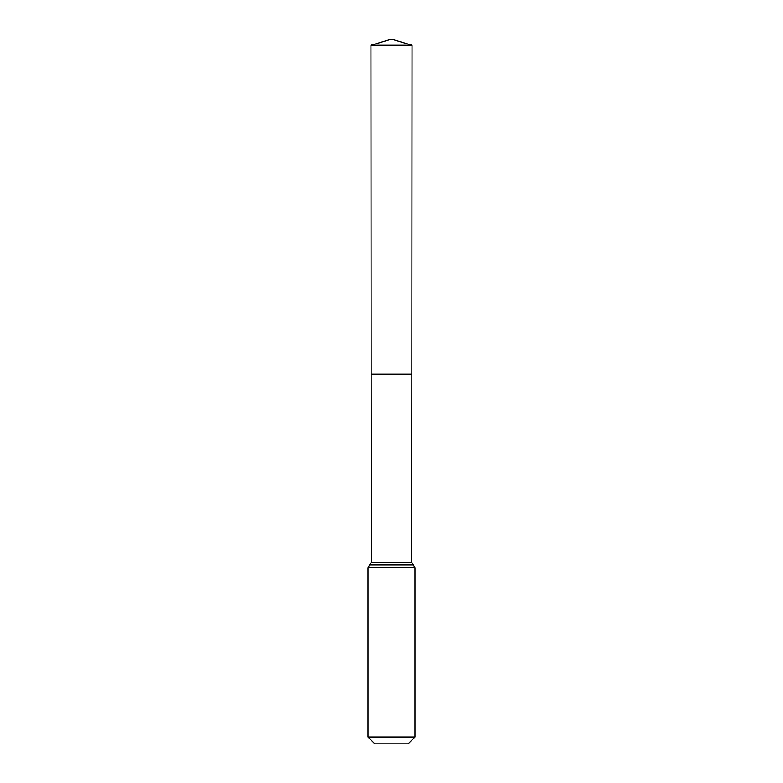 <?xml version="1.0" encoding="UTF-8"?>
<svg xmlns="http://www.w3.org/2000/svg" width="783" height="783" viewBox="0 0 783 783"><rect width="100%" height="100%" fill="white"/><g stroke="black" fill="none" stroke-linecap="round" stroke-linejoin="round"><path stroke-width="1.17" d="M368.01 737.018L414.99 737.018L408.158 743.85L374.842 743.85L368.01 737.018L368.01 567.675L371.269 562.174L411.731 562.174L412.054 45.257L370.946 45.257L391.5 39.15L412.054 45.257M371.269 562.174L371.152 374.117L411.848 374.117L371.152 374.117L370.946 45.257M414.99 737.018L414.99 567.675L411.731 562.174M391.5 374.117L411.848 374.117L412.054 45.257L391.5 39.15M368.01 567.675L414.99 567.675M369.645 564.925L413.355 564.925"/></g></svg>
